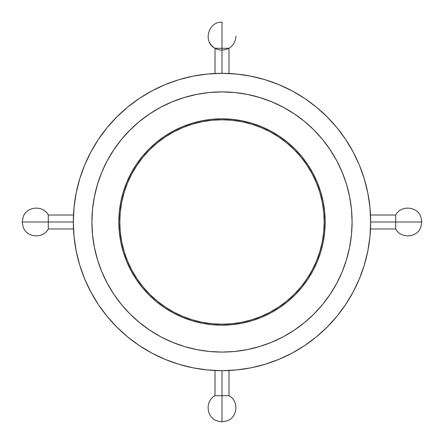 <?xml version="1.0" encoding="UTF-8"?>
<svg xmlns="http://www.w3.org/2000/svg" width="444" height="444" viewBox="0 0 444 444"><rect width="100%" height="100%" fill="white"/><g stroke="black" fill="none" stroke-linecap="round" stroke-linejoin="round"><path stroke-width="0.67" d="M118.82 222A103.18 103.18 0 0 1 222 118.82A103.18 103.18 0 0 1 325.18 222L324.686 232.112L323.199 242.13L320.74 251.953L317.327 261.483L312.998 270.64L307.792 279.326L301.759 287.457L294.96 294.96L287.457 301.759L279.326 307.792L270.64 312.998L261.483 317.327L251.953 320.74L242.13 323.199L232.112 324.686L222 325.18L211.888 324.686L201.87 323.199L192.047 320.74L182.517 317.327L173.36 312.998L164.674 307.792L156.543 301.759L149.04 294.96L142.241 287.457L136.208 279.326L131.002 270.64L126.673 261.483L123.26 251.953L120.801 242.13L119.314 232.112L118.82 222L119.314 211.888L120.801 201.87L123.26 192.047L126.673 182.517L131.002 173.36L136.208 164.674L142.241 156.543L149.04 149.04L156.543 142.241L164.674 136.208L173.36 131.002L182.517 126.673L192.047 123.26L201.87 120.801L211.888 119.314L222 118.82L232.112 119.314L242.13 120.801L251.953 123.26L261.483 126.673L270.64 131.002L279.326 136.208L287.457 142.241L294.96 149.04L301.759 156.543L307.792 164.674L312.998 173.36L317.327 182.517L320.74 192.047L323.199 201.87L324.686 211.888L325.18 222A103.18 103.18 0 0 1 222 325.18A103.18 103.18 0 0 1 118.82 222M324.214 222A102.214 102.214 0 0 1 222 324.214A102.214 102.214 0 0 1 119.786 222L120.28 211.982L121.75 202.059L124.187 192.33L127.567 182.884L131.857 173.815L137.013 165.212L142.99 157.154L149.722 149.722L157.154 142.99L165.212 137.013L173.815 131.857L182.884 127.567L192.33 124.187L202.059 121.75L211.982 120.28L222 119.786L232.018 120.28L241.941 121.75L251.67 124.187L261.116 127.567L270.185 131.857L278.788 137.013L286.846 142.99L294.278 149.722L301.01 157.154L306.987 165.212L312.143 173.815L316.433 182.884L319.813 192.33L322.25 202.059L323.72 211.982L324.214 222L323.72 232.018L322.25 241.941L319.813 251.67L316.433 261.116L312.143 270.185L306.987 278.788L301.01 286.846L294.278 294.278L286.846 301.01L278.788 306.987L270.185 312.143L261.116 316.433L251.67 319.813L241.941 322.25L232.018 323.72L222 324.214L211.982 323.72L202.059 322.25L192.33 319.813L182.884 316.433L173.815 312.143L165.212 306.987L157.154 301.01L149.722 294.278L142.99 286.846L137.013 278.788L131.857 270.185L127.567 261.116L124.187 251.67L121.75 241.941L120.28 232.018L119.786 222A102.214 102.214 0 0 1 222 119.786A102.214 102.214 0 0 1 324.214 222M91.908 222A130.092 130.092 0 0 1 222 91.908A130.092 130.092 0 0 1 352.092 222L351.465 234.748L349.589 247.38L346.486 259.762L342.185 271.784L336.73 283.322L330.164 294.272L322.56 304.529L313.986 313.986L304.529 322.56L294.272 330.164L283.322 336.73L271.784 342.185L259.762 346.486L247.38 349.589L234.748 351.465L222 352.092L209.252 351.465L196.62 349.589L184.238 346.486L172.217 342.185L160.678 336.73L149.728 330.164L139.472 322.56L130.014 313.986L121.44 304.529L113.836 294.272L107.27 283.322L101.815 271.784L97.514 259.762L94.411 247.38L92.535 234.748L91.908 222L92.535 209.252L94.411 196.62L97.514 184.238L101.815 172.217L107.27 160.678L113.836 149.728L121.44 139.472L130.014 130.014L139.472 121.44L149.728 113.836L160.678 107.27L172.217 101.815L184.238 97.514L196.62 94.411L209.252 92.535L222 91.908L234.748 92.535L247.38 94.411L259.762 97.514L271.784 101.815L283.322 107.27L294.272 113.836L304.529 121.44L313.986 130.014L322.56 139.472L330.164 149.728L336.73 160.678L342.185 172.217L346.486 184.238L349.589 196.62L351.465 209.252L352.092 222A130.092 130.092 0 0 1 222 352.092A130.092 130.092 0 0 1 91.908 222M228.987 370.512L228.987 395.721L222 395.721L222 421.8L222 395.721L228.987 395.721C238.983 400.843 237.806 417.171 227.178 420.807L222 421.8L216.822 420.807C206.194 417.171 205.017 400.843 215.013 395.721L222 395.721L222 370.673L222 395.721C212.987 395.721 212.987 395.721 222 395.721M370.512 215.013L395.721 215.013L395.721 222L421.8 222L395.721 222L395.721 215.013C400.843 205.017 417.171 206.194 420.807 216.822L421.8 222L421.289 222M228.987 73.488L228.987 48.279L222 48.279L222 73.327L207.426 74.043L192.996 76.179L178.843 79.726L165.107 84.643L151.915 90.881L139.399 98.379L127.683 107.071L116.872 116.872L107.071 127.683L98.379 139.399L90.881 151.915L84.643 165.107L79.726 178.843L76.179 192.996L74.043 207.426L73.327 222A148.673 148.673 0 0 1 222 73.327A148.673 148.673 0 0 1 370.673 222L395.721 222L370.673 222A148.673 148.673 0 0 1 222 370.673A148.673 148.673 0 0 1 73.327 222L22.2 222L48.279 222L48.279 228.987L48.279 222L73.327 222L74.043 236.574L76.179 251.004L79.726 265.157L84.643 278.893L90.881 292.085L98.379 304.601L107.071 316.317L116.872 327.128L127.683 336.929L139.399 345.621L151.915 353.119L165.107 359.357L178.843 364.274L192.996 367.821L207.426 369.957L222 370.673L236.574 369.957L251.004 367.821L265.157 364.274L278.893 359.357L292.085 353.119L304.601 345.621L316.317 336.929L327.128 327.128L336.929 316.317L345.621 304.601L353.119 292.085L359.357 278.893L364.274 265.157L367.821 251.004L369.957 236.574L370.673 222L369.957 207.426L367.821 192.996L364.274 178.843L359.357 165.107L353.119 151.915L345.621 139.399L336.929 127.683L327.128 116.872L316.317 107.071L304.601 98.379L292.085 90.881L278.893 84.643L265.157 79.726L251.004 76.179L236.574 74.043L222 73.327L222 22.2C208.225 21.406 202.686 42.086 215.013 48.279L222 48.279L215.013 48.279L215.013 73.488M364.274 265.157L359.357 278.893L364.274 265.157M178.843 364.274L165.107 359.357L178.843 364.274M98.379 304.601L90.881 292.085L98.379 304.601M79.726 178.843L84.643 165.107L79.726 178.843M265.157 79.726L278.893 84.643L265.157 79.726M345.621 139.399L353.119 151.915L345.621 139.399M73.488 215.013L48.279 215.013L48.279 222C48.279 212.987 48.279 212.987 48.279 222M222 43.162C206.388 43.162 206.388 43.162 222 43.162M222 36.175C240.026 36.175 240.026 36.175 222 36.175L222 48.279M370.512 228.987L395.721 228.987L395.721 222C395.721 231.013 395.721 231.013 395.721 222M79.726 265.157L84.643 278.893M265.157 364.274L278.893 359.357M364.274 178.843L359.357 165.107M304.601 98.379L292.085 90.881M178.843 79.726L165.107 84.643M98.379 139.399L90.881 151.915M94.411 247.38L97.514 259.762M160.678 336.73L172.217 342.185M184.238 346.486L196.62 349.589M247.38 349.589L259.762 346.486M336.73 283.322L342.185 271.784M346.486 259.762L349.589 247.38M349.589 196.62L346.486 184.238M283.322 107.27L271.784 101.815M259.762 97.514L247.38 94.411M196.62 94.411L184.238 97.514M107.27 160.678L101.815 172.217M97.514 184.238L94.411 196.62M73.488 228.987L48.279 228.987C43.157 238.983 26.829 237.806 23.193 227.178L22.2 222L23.193 216.822C26.829 206.194 43.157 205.017 48.279 215.013M209.895 43.162C212.687 47.647 216.722 49.978 222 50.15C230.492 49.323 235.148 44.661 235.975 36.175M395.721 228.987C400.843 238.983 417.171 237.806 420.807 227.178L421.8 222M215.013 370.512L215.013 395.721"/></g></svg>
